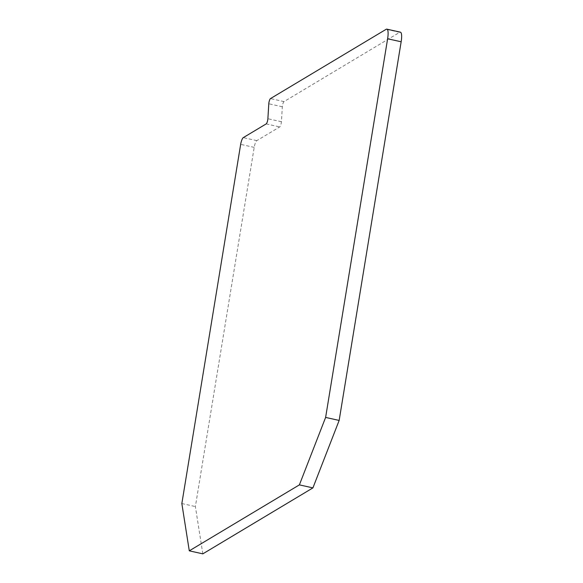 <?xml version="1.0" encoding="UTF-8"?>
<svg xmlns="http://www.w3.org/2000/svg" width="583" height="583" viewBox="0 0 583 583"><rect width="100%" height="100%" fill="white"/><g stroke="black" fill="none" stroke-linecap="round" stroke-linejoin="round"><path stroke-width="0.44" stroke-dasharray="2.92 2.19" d="M202.818 553.85L195.378 506.561L254.195 147.382A5.961 1.465 102.6 0 1 256.819 140.641L279.709 126.926A3.578 0.874 -77.4 0 0 281.421 121.738L282.325 106.784A3.578 0.874 102.6 0 1 282.456 105.64A3.578 0.874 102.6 0 1 284.03 101.595L399.668 32.327A11.915 2.922 102.6 0 1 400.383 32.167M181.845 503.544L195.378 506.561M284.03 101.595L270.497 98.578M399.668 32.327L386.135 29.31M282.325 106.784L268.792 103.767M281.421 121.738L267.889 118.721M266.176 123.909L279.709 126.926M256.819 140.641L243.286 137.624M254.195 147.382L240.662 144.365"/><path stroke-width="0.87" d="M268.923 102.623A3.578 0.874 102.6 0 1 270.497 98.578L386.135 29.31A11.915 2.922 102.6 0 1 386.85 29.15A11.915 2.922 102.6 0 1 387.622 38.77L325.62 417.421L339.153 420.438L312.918 487.891L202.818 553.85L189.286 550.833L181.845 503.544L240.662 144.365A5.961 1.465 102.6 0 1 243.286 137.624L266.176 123.909A3.578 0.874 102.6 0 0 267.889 118.721L268.792 103.767A3.578 0.874 102.6 0 1 268.923 102.623M386.85 29.15L400.383 32.167A11.915 2.922 102.6 0 1 401.155 41.779L339.153 420.438M189.286 550.833L299.385 484.874L312.918 487.891M299.385 484.874L325.62 417.421M401.155 41.779L387.622 38.77"/></g></svg>
